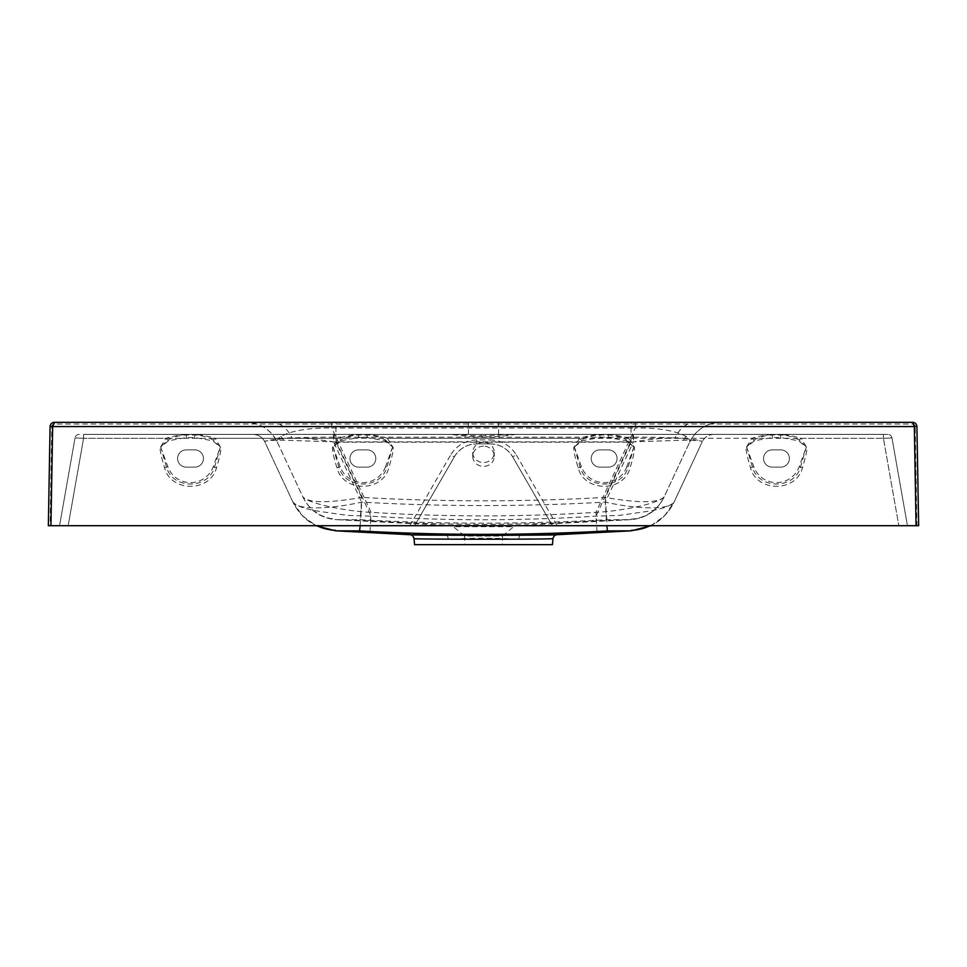 <?xml version="1.0" encoding="UTF-8"?>
<svg xmlns="http://www.w3.org/2000/svg" width="967" height="967" viewBox="0 0 967 967"><rect width="100%" height="100%" fill="white"/><g stroke="black" fill="none" stroke-linecap="round" stroke-linejoin="round"><path stroke-width="0.73" stroke-dasharray="4.83 3.63" d="M369.914 532.007L371.05 516.173L347.915 515.423L325.275 512.22C307.796 509.984 297.002 506.587 292.88 502.018C301.801 519.472 316.04 529.07 335.573 530.798L446.464 535.222A4.303 1.861 -89.4 0 1 448.192 539.151C471.703 537.942 495.237 537.942 518.808 539.151L519.908 539.139M414.033 538.655L438.16 539.03M439.502 539.042L441.665 539.078M443.563 539.09L447.419 539.139M414.565 544.675L552.435 544.675M524.622 539.078L527.873 539.042M531.113 539.006L552.967 538.655M464.547 544.675L483.5 544.675L464.547 544.675L464.547 536.056L483.5 536.056L464.547 536.056L453.33 526.652L483.5 526.652L453.33 526.652A4.303 4.303 0 0 0 450.779 525.649L336.153 519.642L370.446 520.826C445.847 525.577 521.213 525.577 596.554 520.826L630.847 519.642L607.071 519.714C524.658 524.319 442.282 524.319 359.929 519.714L336.153 519.642C321.032 518.227 309.984 510.781 303.034 497.28L277.36 442.221C276.211 439.332 281.046 437.87 291.865 437.809C303.046 437.87 317.732 439.332 335.936 442.221L335.936 422.325L246.126 422.325L720.874 422.325L335.936 422.325M502.453 544.675L483.5 544.675L502.453 544.675L502.453 536.056L483.5 536.056L502.453 536.056L513.67 526.652L483.5 526.652L513.67 526.652A4.303 4.303 0 0 1 516.221 525.649L630.847 519.642C645.968 518.227 657.016 510.781 663.966 497.28L689.64 442.221L663.966 497.28C657.27 503.867 620.101 511.301 595.95 512.341C521.02 517.079 446.053 517.079 371.05 512.341C346.827 511.301 309.682 503.855 303.034 497.28L302.804 496.796C308.521 503.13 328.139 503.323 361.658 497.389A38.777 0.81 92.6 0 1 359.929 519.714M483.5 442.33A10.77 10.117 0 0 0 472.73 452.447A10.77 10.117 0 0 0 483.5 462.564A10.77 10.117 0 0 0 494.27 452.447A10.77 10.117 0 0 0 483.5 442.33M483.5 446.162A10.77 10.117 0 0 0 472.73 456.279A10.77 10.117 0 0 0 483.5 466.396A10.77 10.117 0 0 0 494.27 456.279A10.77 10.117 0 0 0 483.5 446.162M177.602 458.515A8.618 8.618 0 0 1 186.22 449.897L194.838 449.897A8.618 8.618 0 0 1 203.457 458.515A8.618 8.618 0 0 1 194.838 467.134L186.22 467.134A8.618 8.618 0 0 1 177.602 458.515A8.618 8.618 0 0 1 186.22 449.897L194.838 449.897A8.618 8.618 0 0 1 203.457 458.515A8.618 8.618 0 0 1 194.838 467.134L186.22 467.134A8.618 8.618 0 0 1 177.602 458.515M349.933 458.515A8.618 8.618 0 0 1 358.552 449.897L367.17 449.897A8.618 8.618 0 0 1 375.788 458.515A8.618 8.618 0 0 1 367.17 467.134L358.552 467.134A8.618 8.618 0 0 1 349.933 458.515A8.618 8.618 0 0 1 358.552 449.897L367.17 449.897A8.618 8.618 0 0 1 375.788 458.515A8.618 8.618 0 0 1 367.17 467.134L358.552 467.134A8.618 8.618 0 0 1 349.933 458.515M591.212 458.515A8.618 8.618 0 0 1 599.83 449.897L608.448 449.897A8.618 8.618 0 0 1 617.067 458.515A8.618 8.618 0 0 1 608.448 467.134L599.83 467.134A8.618 8.618 0 0 1 591.212 458.515A8.618 8.618 0 0 1 599.83 449.897L608.448 449.897A8.618 8.618 0 0 1 617.067 458.515A8.618 8.618 0 0 1 608.448 467.134L599.83 467.134A8.618 8.618 0 0 1 591.212 458.515M763.543 458.515A8.618 8.618 0 0 1 772.162 449.897L780.78 449.897A8.618 8.618 0 0 1 789.398 458.515A8.618 8.618 0 0 1 780.78 467.134L772.162 467.134A8.618 8.618 0 0 1 763.543 458.515A8.618 8.618 0 0 1 772.162 449.897L780.78 449.897A8.618 8.618 0 0 1 789.398 458.515A8.618 8.618 0 0 1 780.78 467.134L772.162 467.134A8.618 8.618 0 0 1 763.543 458.515M633.458 434.388L253.112 434.388L633.458 434.388L633.458 441.846L333.542 441.846L283.488 440.19C270.772 440.215 264.547 440.759 264.825 441.846L292.663 501.535A49.982 49.97 -25 0 0 316.874 525.722M292.88 502.018L264.825 441.846C262.347 437.108 258.443 434.618 253.112 434.388A12.922 12.922 0 0 1 264.825 441.846C263.084 439.912 292.65 436.746 334.244 437.217L632.756 437.217C674.35 436.746 703.916 439.912 702.175 441.846C702.453 440.759 696.228 440.215 683.512 440.19L633.458 441.846L605.342 502.115C640.323 509.984 671.424 509.742 674.337 501.535L674.12 502.018C670.022 506.587 659.192 509.984 641.617 512.208L619.049 515.423L595.95 516.173C521.02 520.911 446.053 520.911 371.05 516.173L334.244 437.217L334.244 434.388M630.955 519.134A38.777 38.765 25 0 0 664.196 496.796C658.551 503.13 638.945 503.323 605.342 497.389C524.078 501.97 442.85 501.97 361.658 497.389L335.936 442.221L631.064 442.221C649.268 439.332 663.954 437.87 675.135 437.809C685.954 437.87 690.789 439.332 689.64 442.221C693.109 437.024 672.283 427.233 635.283 427.994L595.95 512.341L596.554 520.826M607.071 519.714A38.777 0.81 87.4 0 1 605.342 497.389L631.064 442.221L631.064 422.325M331.717 422.325L331.717 427.994C294.717 427.233 273.891 437.024 277.36 442.221A34.461 34.461 0 0 0 246.126 422.325C260.353 422.954 270.772 429.59 277.36 442.221L303.034 497.28C309.972 510.854 321.008 518.3 336.153 519.642M483.5 422.325L468.415 422.325L483.5 422.325M483.5 434.388L468.415 434.388L483.5 434.388M445.473 535.21L444.385 535.198M420.27 534.884L409.972 534.727M915.193 426.58A2.587 2.587 0 0 0 912.606 424.042L54.394 424.042A2.587 2.587 0 0 0 51.807 426.58L50.079 525.722L414.565 525.722L454.369 456.787L414.565 525.722L59.555 525.722L75.027 437.942L83.585 438.317L83.585 434.388L883.415 434.388L83.585 434.388L83.585 438.317L75.027 437.942L59.555 525.722L898.827 525.722L552.435 525.722L512.631 456.787L552.435 525.722L916.921 525.722L915.193 426.58L916.921 426.556A4.303 4.303 0 0 0 912.606 422.325L54.394 422.325A4.303 4.303 0 0 0 50.079 426.556L48.35 525.722M481.07 435.851L515.653 434.388C494.197 437.713 472.766 437.713 451.347 434.388L481.07 435.851L481.143 434.388M883.415 434.388L883.415 438.317L891.973 437.942L907.445 525.722L891.973 437.942L883.415 438.317L883.415 434.388L887.73 434.388L883.415 434.388M746.621 446.814L751.867 438.317C768.245 433.143 784.648 433.143 801.075 438.317L799.044 439.997L806.297 446.814C807.711 447.286 806.43 454.26 802.453 467.738C796.264 492.493 756.665 492.469 750.489 467.738C746.512 454.26 745.231 447.286 746.621 446.814L753.897 439.997C759.542 436.891 765.646 435.235 772.198 435.029L780.744 435.029C787.295 435.235 793.399 436.891 799.044 439.997L798.428 440.734L780.55 437.555L772.391 437.555L754.514 440.734L746.657 447.044L752.471 467.242C758.72 489.592 794.209 489.616 800.471 467.242L806.321 447.044L798.428 440.734M754.514 440.734L751.867 438.317L628.743 438.317L633.989 446.814C635.379 447.286 634.086 454.26 630.121 467.738C623.933 492.493 584.322 492.469 578.157 467.738C574.18 454.26 572.887 447.286 574.289 446.814L579.535 438.317C595.914 433.143 612.316 433.143 628.743 438.317L626.713 439.997L633.953 447.044L626.096 440.734L608.207 437.555L600.06 437.555L582.17 440.734L574.313 447.044L581.566 439.997C587.211 436.891 593.303 435.235 599.866 435.029L608.412 435.029C614.964 435.235 621.068 436.891 626.713 439.997L626.096 440.734M582.17 440.734L579.535 438.317L387.465 438.317L392.711 446.814C394.113 447.286 392.82 454.26 388.843 467.738C382.654 492.493 343.055 492.469 336.879 467.738C332.914 454.26 331.621 447.286 333.011 446.814L338.257 438.317C354.635 433.143 371.05 433.143 387.465 438.317L385.434 439.997L392.687 447.044L384.83 440.734L366.94 437.555L358.793 437.555L340.904 440.734L333.047 447.044L340.287 439.997C345.932 436.891 352.036 435.235 358.588 435.029L367.134 435.029C373.685 435.223 379.777 436.891 385.434 439.997L384.83 440.734M160.679 446.814L165.925 438.317C182.304 433.143 198.706 433.143 215.133 438.317L213.103 439.997L220.343 446.814C221.769 447.286 220.488 454.26 216.511 467.738C210.322 492.493 170.712 492.469 164.547 467.738C160.57 454.26 159.289 447.286 160.679 446.814L167.956 439.997C173.601 436.891 179.705 435.235 186.256 435.029L194.802 435.029C201.341 435.223 207.446 436.891 213.103 439.997L212.486 440.734L194.609 437.555L186.45 437.555L168.572 440.734L160.703 447.044L166.529 467.242C172.779 489.592 208.268 489.616 214.529 467.242L220.379 447.044L212.486 440.734M664.196 496.796L663.966 497.28C657.028 510.854 645.992 518.3 630.847 519.642M370.446 520.826L371.05 512.341L331.717 427.994L635.283 427.994L635.283 422.325M302.804 496.796A38.777 38.765 -25 0 0 336.045 519.134M490.245 443.865A25.855 25.855 0 0 1 512.631 456.787C507.457 448.519 499.999 444.216 490.245 443.865L476.755 443.865L490.245 443.865L490.245 439.925C501.619 440.336 510.322 445.364 516.366 455.01L512.631 456.787M454.369 456.787A25.855 25.855 0 0 1 476.755 443.865C467.001 444.216 459.543 448.519 454.369 456.787L450.634 455.01C456.678 445.364 465.381 440.336 476.755 439.925L490.245 439.925M918.65 525.722L916.921 426.556A4.303 4.303 0 0 0 912.606 422.325L912.606 424.042M168.572 440.734L165.925 438.317L83.585 438.317L883.415 438.317L898.827 525.722L907.445 525.722L898.827 525.722L883.415 438.317L801.075 438.317L806.321 446.814M553.692 534.775L545.835 534.908M537.628 535.017L528.925 535.126M446.464 535.222L520.536 535.222L631.427 530.823C650.96 529.07 665.199 519.472 674.12 502.018L702.175 441.846L674.12 502.018M650.126 525.722A49.982 49.97 25 0 0 674.337 501.535M292.663 501.535C295.624 509.766 326.822 509.947 361.658 502.115C442.85 506.696 524.078 506.696 605.342 502.115A49.982 1.052 87.4 0 0 606.889 525.722M333.542 434.388L333.542 441.846L361.658 502.115A49.982 1.052 92.6 0 1 360.111 525.722M597.086 532.007L595.95 516.173L632.756 437.217L632.756 434.388M79.27 434.388A4.303 4.303 0 0 0 75.027 437.942A4.303 4.303 0 0 1 79.27 434.388M891.973 437.942A4.303 4.303 0 0 0 887.73 434.388A4.303 4.303 0 0 1 891.973 437.942M689.64 442.221A34.461 34.461 0 0 1 720.874 422.325C706.611 422.905 696.204 429.541 689.64 442.221M520.536 535.222A4.303 1.861 89.4 0 0 518.808 539.151M713.888 434.388A12.922 12.922 0 0 0 702.175 441.846C704.641 437.096 708.545 434.606 713.888 434.388M574.313 447.044L580.14 467.242C586.389 489.592 621.878 489.616 628.127 467.242L633.953 447.044M333.047 447.044L338.873 467.242C345.11 489.592 380.599 489.616 386.86 467.242L392.687 447.044M220.379 446.814L215.133 438.317L338.257 438.317L340.904 440.734M392.711 446.814L385.531 466.759L388.843 467.738M385.531 466.759A24.127 24.127 0 0 1 340.191 466.759L333.011 446.814M633.989 446.814L626.809 466.759L630.121 467.738M626.809 466.759A24.127 24.127 0 0 1 581.469 466.759L574.289 446.814M516.221 525.649L450.779 525.649L516.221 525.649M683.512 440.19A12.922 9.138 90 0 1 691.139 434.388M283.488 440.19A12.922 9.138 90 0 0 275.861 434.388M695.478 422.325A34.461 24.368 -90 0 0 675.135 437.809M271.522 422.325A34.461 24.368 -90 0 1 291.865 437.809M83.585 438.317L68.174 525.722L83.585 438.317M409.803 525.722L450.634 455.01M516.366 455.01L557.197 525.722M54.394 424.042L54.394 422.325A4.303 4.303 0 0 0 50.079 426.556L51.807 426.58M485.93 435.851L485.857 434.388M476.755 439.925L476.755 443.865M746.621 447.044L753.801 466.759A24.127 24.127 0 0 0 799.141 466.759L806.321 447.044M160.679 447.044L167.859 466.759A24.127 24.127 0 0 0 213.199 466.759L220.343 447.044M753.801 466.759L750.489 467.738M799.141 466.759L802.453 467.738M581.469 466.759L578.157 467.738M340.191 466.759L336.879 467.738M167.859 466.759L164.547 467.738M213.199 466.759L216.511 467.738M194.609 437.555L194.802 435.029M186.45 437.555L186.256 435.029M366.94 437.555L367.134 435.029M358.793 437.555L358.588 435.029M608.207 437.555L608.412 435.029M600.06 437.555L599.866 435.029M780.55 437.555L780.744 435.029M772.391 437.555L772.198 435.029M472.73 456.279L472.73 452.447M468.415 434.388L468.415 422.325M292.892 502.042L302.453 515.858L316.052 525.722M650.96 525.722L664.547 515.858L674.108 502.042M498.585 434.388L498.585 422.325M494.27 456.279L494.27 452.447"/><path stroke-width="1.45" d="M438.16 539.03L439.502 539.042M441.665 539.078L443.563 539.09M447.419 539.139L448.192 539.151M414.033 538.655L414.565 544.675L552.435 544.675L552.967 538.655C549.075 539.417 417.696 539.405 414.033 538.655L414.033 538.655C413.417 536.165 412.063 534.86 409.972 534.727C413.26 535.476 553.487 535.476 557.028 534.727L631.427 530.823L607.566 530.907C524.827 535.5 442.112 535.5 359.434 530.907L335.573 530.823L409.972 534.727M519.908 539.139L524.622 539.078M527.873 539.042L531.113 539.006M446.464 535.222L445.473 535.21M444.385 535.198L420.27 534.884M916.921 426.556L52.665 426.556L54.394 422.325L912.606 422.325C915.181 422.579 916.607 423.993 916.921 426.556L918.65 525.722L916.063 525.722L914.335 426.556L912.606 422.325M50.937 525.722L48.35 525.722L50.079 426.556L52.665 426.556L50.937 525.722L916.063 525.722M916.921 525.722L918.65 525.722M48.35 525.722L50.079 525.722M552.967 538.655L552.967 538.655C553.583 536.165 554.937 534.86 557.028 534.727L553.692 534.775M545.835 534.908L537.628 535.017M528.925 535.126L520.536 535.222M631.427 530.798L650.96 525.722M631.499 530.315A49.982 49.97 25 0 0 650.126 525.722M606.889 525.722A49.982 1.052 87.4 0 0 607.566 530.907M360.111 525.722A49.982 1.052 92.6 0 1 359.434 530.907M316.874 525.722A49.982 49.97 -25 0 0 335.501 530.315M50.079 426.556C50.393 423.993 51.819 422.579 54.394 422.325M316.052 525.722L335.573 530.823M914.238 422.639L912.775 422.325M54.225 422.325L52.762 422.639"/></g></svg>
